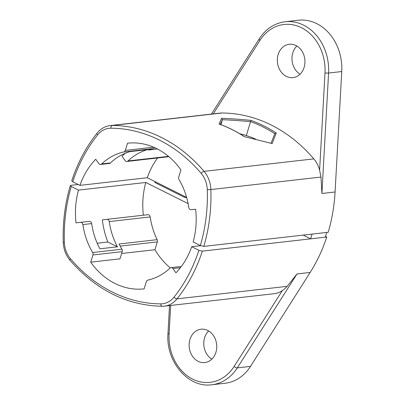 <?xml version="1.0" encoding="UTF-8"?>
<svg xmlns="http://www.w3.org/2000/svg" width="405" height="405" viewBox="0 0 405 405"><rect width="100%" height="100%" fill="white"/><g stroke="black" fill="none" stroke-linecap="round" stroke-linejoin="round"><path stroke-width="0.61" d="M239.826 133.761A25.809 6.936 -162.8 0 1 255.757 139.183M198.161 361.321A16.772 13.775 -96.5 0 0 204.834 362.551A16.772 13.775 -96.5 0 0 216.675 348.421A16.772 13.775 -96.5 0 0 207.719 330.45A16.772 13.775 -96.5 0 0 201.047 329.214A16.772 13.775 -96.5 0 0 189.206 343.344A16.772 13.775 -96.5 0 0 198.161 361.321M286.365 76.378A16.772 13.775 -96.5 0 0 293.038 77.608A16.772 13.775 -96.5 0 0 304.879 63.484A16.772 13.775 -96.5 0 0 295.923 45.507A16.772 13.775 -96.5 0 0 289.251 44.277A16.772 13.775 -96.5 0 0 277.41 58.406A16.772 13.775 -96.5 0 0 286.365 76.378M220.234 124.396L222.441 119.708L221.616 118.295L219.049 124.001A154.842 127.145 83.5 0 1 231.933 129.524A154.842 127.145 83.5 0 1 244.321 136.637L272.16 143.557L244.321 136.637M221.616 118.295C230.313 118.63 240.089 119.328 250.953 120.381L246.311 135.579M78.226 184.503L70.748 185.353L70.278 185.591L71.28 186.518A152.26 125.029 -96.5 0 0 64.365 242.362A23.227 19.07 -96.5 0 0 70.485 258.749A152.26 125.029 -96.5 0 0 160.75 303.866A23.227 19.07 -96.5 0 0 174.013 297.174A152.26 125.029 -96.5 0 0 198.895 250.305L202.353 251.135L325.281 237.183L326.749 232.435L328.212 232.267A154.842 127.145 -96.5 0 0 335.077 191.975L321.909 193.474L320.983 177.056L319.611 170.161A25.809 21.192 -96.5 0 0 313.824 158.892A154.842 127.145 -96.5 0 0 271.299 125.054A154.842 127.145 -96.5 0 0 222.031 113.01A25.809 21.192 -96.5 0 0 219.981 113.116L110.226 125.575C105.011 126.244 100.627 128.76 97.078 133.129C86.073 146.98 77.628 162.886 71.751 180.838L72.753 181.769L79.952 185.369L147.268 177.724A73.29 60.183 83.5 0 1 157.606 157.98M143.345 215.217A73.29 60.183 83.5 0 1 145.795 182.473L78.479 190.117A73.29 60.183 -96.5 0 0 76.029 222.856L80.489 222.35A2.582 2.121 83.5 0 1 82.873 224.578A65.291 53.612 -96.5 0 0 92.649 252.523A2.582 2.121 83.5 0 1 92.937 254.963L90.71 262.162L119.976 258.841L122.209 251.642A2.582 2.121 -96.5 0 0 121.92 249.202A65.291 53.612 83.5 0 1 119.105 243.982L157.15 239.664A65.291 53.612 83.5 0 1 150.194 216.933A2.582 2.121 -96.5 0 0 147.81 214.711A2.582 2.121 -96.5 0 0 147.805 214.711L106.834 219.358A2.582 2.121 83.5 0 1 109.218 221.586A65.291 53.612 -96.5 0 0 117.46 246.817L107.851 242.018A73.29 60.183 83.5 0 1 102.369 219.869L106.829 219.358A2.582 2.121 83.5 0 1 106.834 219.358L147.805 214.711M121.627 253.51L154.902 249.733L157.327 241.896A2.582 2.121 -96.5 0 0 157.15 239.664M107.851 242.018L97.2 243.228M117.46 246.817L99.898 248.812A65.291 53.612 83.5 0 1 91.657 223.58A2.582 2.121 -96.5 0 0 89.272 221.353L80.489 222.35L89.272 221.353M170.272 267.913A73.29 60.183 83.5 0 1 154.902 249.733M145.795 182.473L188.107 203.624M90.71 262.162A73.29 60.183 -96.5 0 0 144.089 288.861A73.29 60.183 -96.5 0 0 144.114 288.856L146.347 281.657A2.582 2.121 83.5 0 1 147.86 280.123A65.291 53.612 -96.5 0 0 170.004 268.13A2.582 2.121 83.5 0 1 171.062 267.624A2.582 2.121 83.5 0 1 172.945 268.561L175.937 272.798A73.29 60.183 -96.5 0 0 191.697 246.706L200.652 245.693M181.025 266.9A2.582 2.121 -96.5 0 0 179.845 266.627L171.062 267.624M303.173 235.113L310.645 238.844L312.113 234.095L326.749 232.435M160.75 303.866A2.582 1.468 90.3 0 0 162.202 306.281A2.582 1.468 90.3 0 0 162.299 306.276A25.809 21.192 -96.5 0 0 164.349 306.165L274.104 293.706A25.809 21.192 -96.5 0 0 282.336 290.577C283.945 289.514 285.55 288.102 287.155 286.34L296.997 273.952L310.164 272.459A154.842 127.145 -96.5 0 0 326.744 237.016L325.519 236.409M170.667 305.446L169.093 333.902A2.582 0.299 -176.8 0 1 167.979 333.593C165.64 361.452 188.31 388.314 211.85 384.75L225.018 383.257A46.453 38.146 -96.5 0 0 250.482 366.388L310.164 272.459M155.166 182.579L155.52 181.85M186.725 197.777L183.708 196.936L155.89 183.03L154.887 182.108L155.358 181.87M208.661 330.966A16.772 13.775 -96.5 0 0 211.856 359.139M325.281 237.183L326.744 237.016M78.479 190.117L71.28 186.518M198.895 250.305L191.697 246.706M157.413 148.964L148.19 150.012A65.291 53.612 83.5 0 1 153.049 148.63A2.582 2.121 -96.5 0 0 154.401 147.516M168.5 156.355L127.985 160.957A65.291 53.612 -96.5 0 1 147.547 149.622L129.985 151.612A65.291 53.612 83.5 0 0 110.423 162.947L101.645 163.944A2.582 2.121 83.5 0 1 100.582 164.45A2.582 2.121 83.5 0 1 98.704 163.509L95.712 159.276A73.29 60.183 -96.5 0 0 79.952 185.369M127.985 160.957A2.582 2.121 83.5 0 1 126.922 161.463A2.582 2.121 83.5 0 1 125.044 160.522L122.052 156.284A73.29 60.183 83.5 0 1 125.206 153.287M126.922 161.463L167.898 156.811A2.582 2.121 -96.5 0 0 168.693 156.517M312.113 234.095L203.821 246.387L200.364 245.557L193.165 241.957A73.29 60.183 -96.5 0 0 195.62 209.213L191.155 209.724A2.582 2.121 83.5 0 1 188.77 207.497A65.291 53.612 -96.5 0 0 178.995 179.547A2.582 2.121 83.5 0 1 178.706 177.112L180.934 169.913A73.29 60.183 -96.5 0 0 127.56 143.213A73.29 60.183 -96.5 0 0 127.529 143.218L125.302 150.412A2.582 2.121 83.5 0 1 123.783 151.951A65.291 53.612 -96.5 0 0 101.645 163.944M191.155 209.724L195.62 209.218L191.155 209.724M186.619 197.397L147.268 177.724M100.582 164.45L109.365 163.453A2.582 2.121 -96.5 0 0 110.423 162.947M335.077 191.975L341.749 71.548A46.453 38.146 -96.5 0 0 298.333 20.25L285.166 21.743C274.403 23.186 265.756 28.892 259.23 38.855L211.425 114.088M296.865 46.028A16.772 13.775 -96.5 0 0 300.059 74.196M271.082 143.157L274.823 133.701L276.225 133.012L272.16 143.557M219.545 124.183L219.049 124.001M250.609 121.692C240.211 120.7 230.82 120.037 222.441 119.708L220.907 124.649M313.824 158.892L204.064 171.35A154.842 127.145 -96.5 0 0 161.544 137.513A154.842 127.145 -96.5 0 0 112.276 125.464A25.809 21.192 -96.5 0 0 110.226 125.575M276.225 133.012A154.842 127.145 -96.5 0 0 263.837 125.899A154.842 127.145 -96.5 0 0 250.953 120.381M222.031 113.01L112.276 125.464A2.582 1.468 -89.7 0 0 110.894 128.208A23.227 19.07 -96.5 0 0 97.63 134.9A2.582 1.139 -141.4 0 1 97.078 133.129M121.92 249.202L92.649 252.523M122.209 251.642L92.937 254.963M157.327 241.896L120.184 246.113M82.873 224.578L91.657 223.58M109.218 221.586L150.194 216.933M180.392 267.715L172.945 268.561M70.485 258.749A2.582 0.931 139.6 0 0 69.984 260.258C96.127 290.117 126.866 305.456 162.202 306.281L164.349 306.165A25.809 21.192 -96.5 0 0 177.041 298.839A154.842 127.145 -96.5 0 0 202.353 251.135M174.013 297.174A2.582 1.139 38.6 0 0 177.041 298.839L287.155 286.34M211.85 384.75A46.453 38.146 -96.5 0 0 237.31 367.882L250.482 366.388M169.093 333.902A43.872 36.025 -96.5 0 0 192.648 379.126A43.872 36.025 -96.5 0 0 234.141 366.419A2.582 1.033 32.4 0 0 237.31 367.882L296.997 273.952M234.141 366.419L282.336 290.577M64.365 242.362L63.251 242.281C63.56 249.217 65.802 255.206 69.984 260.258M185.06 196.617L184.791 197.377M154.062 148.017L155.211 147.886M125.302 150.412L153.667 147.197M123.783 151.951L153.049 148.63M341.749 71.548L328.582 73.042A46.453 38.146 -96.5 0 0 285.166 21.743M321.909 193.474L328.582 73.042A2.582 0.299 3.2 0 1 324.992 72.925A43.872 36.025 -96.5 0 0 301.436 27.702A43.872 36.025 -96.5 0 0 259.944 40.409A2.582 1.033 -147.6 0 1 259.23 38.855M319.611 170.161L324.992 72.925M259.944 40.409L213.258 113.881M320.983 177.056L210.868 189.555A25.809 21.192 -96.5 0 0 204.064 171.35A2.582 0.931 -40.4 0 0 201.158 173.325A152.26 125.029 -96.5 0 0 110.894 128.208M200.364 245.557A152.26 125.029 -96.5 0 0 207.279 189.712L210.868 189.555A154.842 127.145 -96.5 0 1 203.821 246.387M207.279 189.712A23.227 19.07 -96.5 0 0 201.158 173.325M274.823 133.701A153.809 126.299 -96.5 0 0 250.634 121.606M97.63 134.9A152.26 125.029 -96.5 0 0 72.753 181.769M169.528 305.578L167.979 333.593M63.251 242.281C62.623 222.699 64.967 203.801 70.278 185.591M185.044 196.607L184.776 197.372M219.313 124.062C227.985 127.19 236.328 131.362 244.352 136.571"/></g></svg>
